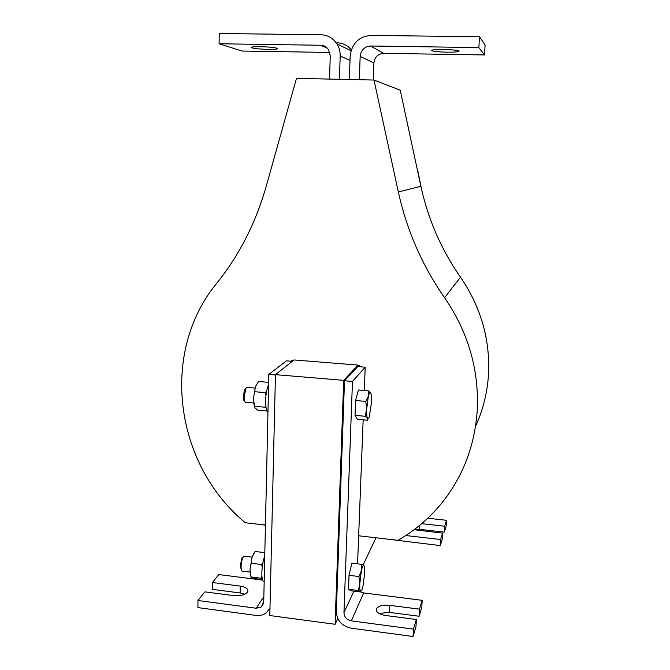 <?xml version="1.0" encoding="UTF-8"?>
<svg xmlns="http://www.w3.org/2000/svg" width="670" height="670" viewBox="0 0 670 670"><rect width="100%" height="100%" fill="white"/><g stroke="black" fill="none" stroke-linecap="round" stroke-linejoin="round"><path stroke-width="1" d="M265.437 525.054L245.27 522.734C174.761 464.419 159.301 352.722 217.063 282.857C239.332 255.136 255.731 222.901 266.25 186.151L296.475 78.365L373.994 80.04L400.241 90.199L420.886 186.285C428.122 219.425 441.329 249.734 460.516 277.221C480.926 307.095 490.247 339.548 488.489 374.572C487.333 392.854 483.011 410.115 475.541 426.354M373.994 80.04L398.349 192.005C406.858 230.53 422.267 265.755 444.587 297.689C468.322 332.437 479.201 370.041 477.233 410.476C474.737 446.069 462.786 477.099 441.371 503.572C429.034 518.555 414.562 530.799 397.955 540.313L358.651 535.791M290.529 361.189L294.071 359.958L358.014 365.091L361.549 366.9M294.071 359.958L275.454 374.647L343.693 380.342L358.014 365.091M421.405 188.639L417.996 171.646M421.572 188.278L421.531 189.183M421.422 188.32L417.846 171.671M337.806 618.527L335.092 624.281L269.801 615.537L275.454 374.647M335.092 624.281L343.693 380.342M375.954 537.784L363.115 564.952M414.621 529.317L419.671 529.35L444.344 532.122L446.153 526.092L446.463 520.288L444.662 526.226L421.665 523.664M414.127 529.694L442.56 533.144L442.242 539.141L440.307 545.598L440.625 539.509L405.777 535.531M442.56 533.144L440.625 539.509M386.33 538.973L440.307 545.598M427.736 518.228L446.463 520.288M444.662 526.226L444.344 532.122M265.429 525.447L263.059 524.778M263.838 596.669L256.183 608.243L197.977 600.513L204.919 591.861L233.328 595.58C240.053 596.124 244.768 594.994 247.456 592.171L247.975 590.731C247.707 588.411 245.136 586.87 240.254 586.108L212.415 582.531L218.814 574.558L262.615 580.103M240.254 586.108L240.136 592.975L212.323 589.357L212.415 582.531M256.183 608.243L261.233 606.995L263.72 602.02L268.804 374.43L286.433 360.854L292.329 361.331M275.445 374.991L268.804 374.43M197.977 600.513L197.901 607.606L256.032 615.412C259.977 615.881 263.419 615.001 266.367 612.757L269.968 608.151M240.136 592.975L244.743 594.198M379.011 613.427L389.186 612.363L419.127 616.249L421.807 607.296L422.159 600.328L419.479 609.156L389.505 605.303C382.637 604.725 378.257 605.914 376.364 608.888L376.18 609.708C376.523 612.556 379.697 614.49 385.711 615.504L416.338 619.516L413.423 629.122L351.34 620.881L363.676 592.917L360.711 591.92M416.338 619.516L415.978 626.76L413.055 636.5L413.423 629.122M357.562 563.864L363.165 419.839M364.304 390.51L365.209 367.194L352.47 381.431L343.961 612.556C344.254 617.045 346.717 619.817 351.34 620.881M413.055 636.5L351.063 628.175C341.834 626.056 336.926 620.512 336.323 611.551L344.497 380.761L357.713 366.591L365.209 367.194M344.497 380.761L352.47 381.431M363.676 592.917L422.159 600.328M419.479 609.156L419.127 616.249M267.966 412.184C266.35 410.886 265.563 407.05 265.613 400.668C265.848 394.119 266.836 388.742 268.578 384.555M264.173 581.836C262.581 581.61 261.811 578.52 261.853 572.565C262.079 566.351 263.042 560.765 264.75 555.815M267.037 411.062L257.975 410.233L254.86 407.904L253.377 398.876L255.505 386.473L253.377 398.876L254.399 407.017M254.634 391.699L265.395 392.637L266.685 390.903M255.505 386.473L258.57 381.49L268.628 382.352M266.057 407.804L265.077 407.218L265.714 404.931M254.34 406.246L265.077 407.218M265.982 395.35L265.395 392.637M253.972 553.144L252.079 557.189L249.994 569.961L250.882 576.719M262.447 579.558L254.508 578.553L251.099 577.289L249.994 569.961L251.208 563.244L261.643 564.534L262.983 562.39M251.208 563.244L252.079 557.189L255.069 551.469L264.826 552.649M262.213 578.503L261.342 578.252L261.928 576.225M250.94 576.937L261.342 578.252M262.23 567.205L261.643 564.534M245.655 388.5L244.709 389.329L243.235 396.23C243.235 398.918 243.612 400.493 244.374 400.953L244.768 401.456M247.716 387.444L246.711 387.361L245.974 388.215L244.165 396.69C244.165 399.99 244.625 401.925 245.563 402.486M355.025 415.358L355.577 400.526L358.442 390.007L368.559 390.87L368.358 396.213L365.812 401.422L366.683 408.968L365.234 416.279L367.478 418.373L367.394 420.224L357.328 419.303L355.025 415.358L365.234 416.279M355.577 400.526L365.812 401.422M370.761 393.114L370.384 392.637C369.748 392.344 369.07 393.533 368.358 396.213L366.683 408.968C366.532 413.784 366.791 416.916 367.478 418.373C367.998 419.244 368.592 418.809 369.262 417.067L371.507 402.494C371.666 397.796 371.423 394.672 370.761 393.114L368.559 390.87M242.867 557.256L241.987 557.984L240.187 565.907L241.493 570.337M244.835 556.234L243.989 556.134L243.294 556.904C242.004 559.249 241.267 562.49 241.083 566.627C241.066 569.215 241.401 570.74 242.088 571.2M348.509 589.265L349.028 575.321L351.876 563.177L361.683 564.358L361.44 570.555L358.944 576.543L359.798 583.679L358.391 590.521L360.619 591.401L360.586 591.987L350.829 590.747L348.509 589.265L358.391 590.521M349.028 575.321L358.944 576.543M363.844 565.388L363.869 565.405C363.132 565.011 362.336 566.728 361.44 570.555L359.798 583.679C359.648 588.176 359.924 590.747 360.619 591.401L361.934 589.91L363.04 586.007L364.639 573.135C364.79 568.738 364.53 566.167 363.869 565.405L361.683 564.358M446.739 52.168C454.285 52.235 458.406 51.9 459.109 51.188C458.096 50.292 452.962 49.722 443.707 49.471C436.145 49.421 432.05 49.748 431.413 50.459C432.485 51.355 437.594 51.925 446.739 52.168M383.675 53.324L370.611 45.995L478.866 47.587L484.519 54.957L383.675 53.324C377.947 53.835 374.689 57.042 373.902 62.963L373.249 80.023M478.866 47.587L479.469 36.766L371.004 35.401C358.735 36.549 351.784 43.483 350.15 56.213L349.355 79.512M370.611 45.995C364.472 46.548 360.996 50.007 360.159 56.38L359.321 79.722M484.519 54.957L485.08 44.915L479.469 36.766M260.571 46.691C254.6 46.64 251.434 46.892 251.066 47.461C252.598 48.433 258.293 49.069 268.159 49.362C274.13 49.421 277.321 49.17 277.732 48.6C276.283 47.629 270.563 46.992 260.571 46.691M329.824 52.453L242.021 51.037L219.098 43.768L219.232 33.5L320.997 34.773C327.731 35.058 333.04 38.081 336.926 43.868C339.213 47.553 340.301 51.607 340.184 56.046L339.422 79.295M219.098 43.768L320.687 45.258C323.945 45.393 326.541 46.833 328.484 49.58L330.26 55.878L329.54 79.077M337.378 42.821C343.04 43.031 347.671 45.401 351.289 49.932M460.516 277.221L444.587 297.689M420.886 186.285L398.349 192.005M419.881 525.163L419.671 529.35M389.505 605.303L389.186 612.363M353.919 591.141L343.961 612.556M373.902 62.963L360.159 56.38M340.184 56.046L350.008 60.334M320.687 45.258L327.454 48.282M263.536 603.469L261.233 606.995M244.709 389.329L245.974 388.215M246.711 387.361L254.96 388.072M246.267 402.377L253.528 403.03M241.987 557.984L243.294 556.904M243.989 556.134L252.096 557.122M242.724 571.15L250.019 572.063M336.926 43.868L351.038 50.719"/></g></svg>
